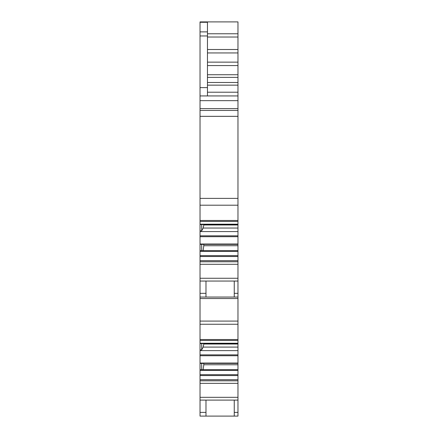<?xml version="1.0" encoding="UTF-8"?>
<svg xmlns="http://www.w3.org/2000/svg" width="438" height="438" viewBox="0 0 438 438"><rect width="100%" height="100%" fill="white"/><g stroke="black" fill="none" stroke-linecap="round" stroke-linejoin="round"><path stroke-width="0.66" d="M200.029 35.96L200.029 95.933L237.971 95.933L237.971 21.9L200.029 21.9L200.029 35.96L207.47 35.96L207.47 22.283L200.029 22.283M200.029 95.933L200.029 100.658L237.971 100.658L237.971 95.933L207.47 95.933L207.47 35.96M237.971 100.658L237.971 244.377L200.029 244.36L237.971 244.377L237.971 343.611L200.029 343.595L237.971 343.611L237.971 363.425L200.029 363.409L237.971 363.425L237.971 416.1L205.98 416.1L205.98 400.102L205.98 416.1L200.029 416.1L200.029 400.102L237.971 400.102M200.029 100.658L200.029 108.624L237.971 108.624M237.971 110.442L200.029 110.442L200.029 108.624M200.029 110.442L200.029 116.338L237.971 116.338M237.971 231.576L200.029 231.576L200.029 116.338M237.971 224.99L203.796 224.99L203.796 224.563M203.796 224.99L203.194 228.039L237.971 228.039M203.194 228.039L201.699 230.831L201.699 224.563M200.029 230.831L201.699 230.831M200.029 231.576L200.029 236.695L237.971 236.695M237.971 251.39L200.029 251.39L200.029 236.695M237.971 245.718L203.796 245.718L203.796 244.377M203.796 245.718L203.133 250.645M200.029 250.645L237.971 250.645M200.029 251.39L200.029 256.509L237.971 256.509M237.971 260.648L200.029 260.648L200.029 256.509M200.029 260.648L200.029 264.306L237.971 264.306M237.971 350.619L200.029 350.619L200.029 264.306M200.029 281.059L237.971 281.059M237.971 297.052L234.253 297.052L234.253 281.059M200.029 297.052L205.98 297.052L205.98 281.059L205.98 297.052L234.253 297.052M237.971 344.038L203.796 344.038L203.796 343.611M203.796 344.038L203.194 347.088L237.971 347.088M203.194 347.088L201.699 349.874L201.699 343.611M200.029 349.874L201.699 349.874M200.029 350.619L200.029 355.738L237.971 355.738M237.971 370.433L200.029 370.433L200.029 355.738M237.971 364.766L203.796 364.766L203.796 363.425M203.796 364.766L203.133 369.688M200.029 369.688L237.971 369.688M200.029 370.433L200.029 375.552L237.971 375.552M237.971 379.691L200.029 379.691L200.029 375.552M200.029 379.691L200.029 383.349L237.971 383.349M200.029 400.102L200.029 383.349M234.253 416.1L234.253 400.102M201.699 250.645L201.699 244.377M201.699 369.688L201.699 363.425M207.47 92.21L237.971 92.21M207.47 85.142L237.971 85.142M207.47 82.486L237.971 82.486M207.47 77.384L237.971 77.384M207.47 74.728L237.971 74.728M207.47 65.574L237.971 65.574M207.47 62.136L237.971 62.136M207.47 52.943L237.971 52.943M207.47 49.505L237.971 49.505M207.47 37.027L237.971 37.027M207.47 33.77L237.971 33.77M200.029 31.881L207.47 31.881M200.029 87.622L207.47 87.622M200.029 198.381L237.971 198.381M200.029 205.208L237.971 205.208M200.029 220.489L237.971 220.489M200.029 224.19L237.971 224.19M200.029 224.546L237.971 224.546L200.029 224.563M200.029 235.825L237.971 235.825M200.029 244.004L237.971 244.004M200.029 255.639L237.971 255.639M200.029 261.765L237.971 261.765M200.029 278.267L237.971 278.267M234.253 293.334L237.971 293.334M200.029 298.541L237.971 298.541M200.029 321.081L237.971 321.081M200.029 324.251L237.971 324.251M200.029 339.532L237.971 339.532M200.029 343.239L237.971 343.239M200.029 354.868L237.971 354.868M200.029 363.053L237.971 363.053M200.029 374.682L237.971 374.682M200.029 380.808L237.971 380.808M200.029 397.315L237.971 397.315M234.253 412.382L237.971 412.382M200.029 293.334L205.98 293.334M200.029 412.382L205.98 412.382M200.029 221.42L237.971 221.42M200.029 340.463L237.971 340.463M200.029 21.9L237.971 21.9"/></g></svg>
